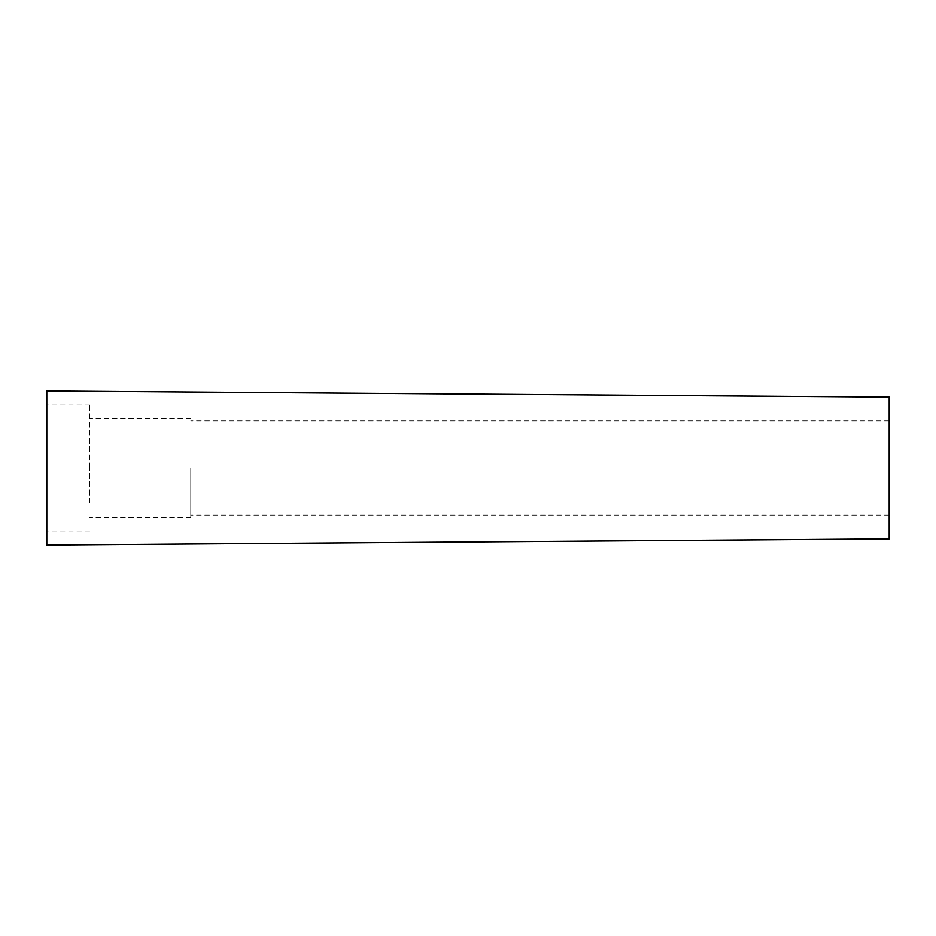 <?xml version="1.0" encoding="UTF-8"?>
<svg xmlns="http://www.w3.org/2000/svg" width="936" height="936" viewBox="0 0 936 936"><rect width="100%" height="100%" fill="white"/><g stroke="black" fill="none" stroke-linecap="round" stroke-linejoin="round"><path stroke-width="0.7" stroke-dasharray="4.68 3.51" d="M89.68 502.726L89.68 468L89.68 502.726M46.8 481.841L46.8 531.94L46.8 481.841M190.768 468L190.768 517.62L190.768 468M89.68 468L89.68 404.06L89.68 468M889.2 468L889.2 515.092L889.2 468M889.2 397.156L889.2 538.843M46.8 391.037L46.8 544.963M46.8 468L46.8 404.06L46.8 468M89.68 531.94L46.8 531.94M190.768 517.62L89.68 517.62M889.2 515.092L190.768 515.092M889.2 420.907L190.768 420.907M190.768 418.38L89.68 418.38M89.68 404.06L46.8 404.06"/><path stroke-width="1.4" d="M889.2 538.843L889.2 397.156L46.8 391.037L46.8 544.963L889.2 538.843"/></g></svg>
